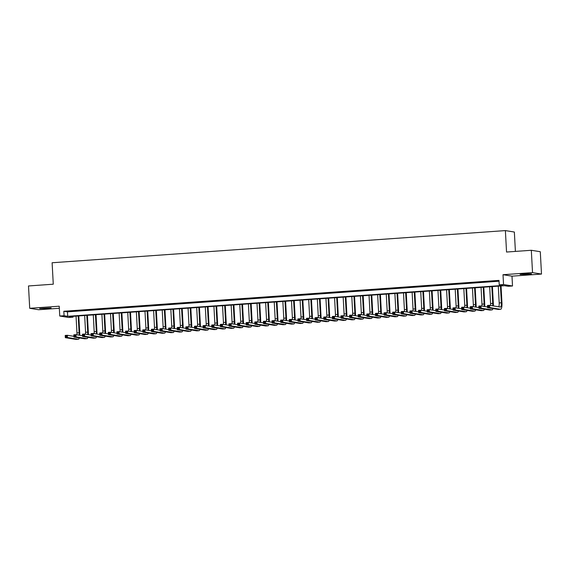 <?xml version="1.0" encoding="UTF-8"?>
<svg xmlns="http://www.w3.org/2000/svg" width="570" height="570" viewBox="0 0 570 570"><rect width="100%" height="100%" fill="white"/><g stroke="black" fill="none" stroke-linecap="round" stroke-linejoin="round"><path stroke-width="0.85" d="M46.954 308.477L51.129 307.914L39.672 308.534L46.954 308.477M527.364 274.384L531.539 273.828L524.257 273.885L520.082 274.448L527.364 274.384M73.038 317.169L68.728 317.476L59.757 316.036L64.068 315.73L67.702 316.314L502.875 285.435L499.234 284.85L503.545 284.544L512.516 285.983L508.212 286.29L504.571 285.705L69.398 316.585L73.038 317.169L72.989 316.329M515.401 251.413L514.354 232.033L505.383 230.594L52.112 262.756L53.274 284.202L28.5 285.962L29.711 308.299L38.682 309.738L59.337 308.277M505.383 230.594L506.545 252.04L531.318 250.28L540.289 251.719L541.5 274.063L532.53 272.617L503.011 274.712L503.545 284.544M503.011 274.712L511.988 276.158L541.5 274.063M511.988 276.158L512.516 285.983M531.318 250.28L532.53 272.617M74.627 310.899L69.462 311.27L74.627 310.899M83.249 310.287L78.076 310.657L83.249 310.287M91.863 309.681L86.69 310.044L91.863 309.681M100.484 309.068L95.311 309.432L100.484 309.068M109.098 308.456L103.925 308.819L109.098 308.456M117.712 307.843L112.547 308.213L117.712 307.843M126.333 307.23L121.161 307.601L126.333 307.23M134.948 306.624L129.782 306.988L134.948 306.624M143.569 306.012L138.396 306.375L143.569 306.012M152.183 305.399L147.017 305.762L152.183 305.399M160.804 304.786L155.631 305.157L160.804 304.786M169.418 304.173L164.246 304.544L169.418 304.173M178.04 303.561L172.867 303.931L178.04 303.561M186.654 302.955L181.481 303.318L186.654 302.955M195.268 302.342L190.102 302.706L195.268 302.342M203.889 301.73L198.716 302.093L203.889 301.73M212.503 301.117L207.338 301.487L212.503 301.117M221.124 300.504L215.952 300.875L221.124 300.504M229.739 299.898L224.573 300.262L229.739 299.898M238.36 299.286L233.187 299.649L238.36 299.286M246.974 298.673L241.801 299.036L246.974 298.673M255.595 298.06L250.422 298.431L255.595 298.06M264.209 297.447L259.036 297.818L264.209 297.447M272.823 296.835L267.658 297.205L272.823 296.835M281.445 296.229L276.272 296.592L281.445 296.229M290.059 295.616L284.893 295.98L290.059 295.616M298.68 295.004L293.507 295.367L298.68 295.004M307.294 294.391L302.129 294.761L307.294 294.391M315.915 293.778L310.743 294.149L315.915 293.778M324.53 293.165L319.357 293.536L324.53 293.165M333.151 292.56L327.978 292.923L333.151 292.56M341.765 291.947L336.592 292.31L341.765 291.947M350.379 291.334L345.213 291.697L350.379 291.334M359 290.721L353.828 291.092L359 290.721M367.614 290.109L362.449 290.479L367.614 290.109M376.236 289.503L371.063 289.866L376.236 289.503M384.85 288.89L379.684 289.254L384.85 288.89M393.471 288.278L388.298 288.641L393.471 288.278M402.085 287.665L396.912 288.035L402.085 287.665M410.706 287.052L405.534 287.423L410.706 287.052M419.32 286.439L414.148 286.81L419.32 286.439M427.935 285.834L422.769 286.197L427.935 285.834M436.556 285.221L431.383 285.584L436.556 285.221M445.17 284.608L440.004 284.971L445.17 284.608M453.791 283.995L448.618 284.366L453.791 283.995M462.405 283.383L457.233 283.753L462.405 283.383M471.027 282.777L465.854 283.14L471.027 282.777M479.641 282.164L474.468 282.528L479.641 282.164M488.255 281.552L483.089 281.915L488.255 281.552M499.234 284.85L498.992 280.383L63.826 311.263L67.46 311.847L499.042 281.224M496.876 280.939L491.703 281.309L496.876 280.939M59.757 316.036L59.223 306.204L29.711 308.299M63.826 311.263L64.068 315.73M67.46 311.847L67.702 316.314M488.725 306.881L488.675 305.983L487.813 306.047L487.863 306.938L489.723 307.558L487.571 307.707L487.45 305.47L489.601 305.32L489.723 307.558L500.503 309.289A6.726 1.796 85.9 0 0 500.617 309.289A6.726 1.796 85.9 0 0 501.956 302.877L501.044 285.955M500.446 285.998L501.351 302.777A4.482 1.197 -94.1 0 1 500.46 307.059A4.482 1.197 -94.1 0 1 500.382 307.052L489.601 305.32L488.675 305.983M498.287 286.154L499.199 302.934A4.482 1.197 -94.1 0 1 498.757 306.795M487.863 306.938L487.571 307.707L498.351 309.439A6.726 1.796 85.9 0 0 498.458 309.446A6.726 1.796 85.9 0 0 498.572 309.424M487.45 305.47L487.813 306.047M493.349 305.919A6.726 1.796 85.9 0 0 493.342 303.489L492.423 286.567M491.825 286.61L492.736 303.39A4.482 1.197 -94.1 0 1 492.665 305.812M489.673 286.767L490.578 303.546A4.482 1.197 -94.1 0 1 490.563 305.477M480.111 307.494L480.061 306.596L479.199 306.66L479.249 307.551L481.109 308.163L478.95 308.32L478.828 306.083L480.987 305.933L481.109 308.163L491.889 309.895A6.726 1.796 85.9 0 0 491.995 309.902A6.726 1.796 85.9 0 0 492.957 308.57M487.528 306.981L480.987 305.933L480.061 306.596M479.249 307.551L478.95 308.32L489.73 310.052A6.726 1.796 85.9 0 0 489.844 310.059A6.726 1.796 85.9 0 0 489.958 310.037M478.828 306.083L479.199 306.66M484.728 306.532A6.726 1.796 85.9 0 0 484.721 304.102L483.809 287.18M483.21 287.223L484.115 304.002A4.482 1.197 -94.1 0 1 484.051 306.425M481.051 287.373L481.964 304.152A4.482 1.197 -94.1 0 1 481.949 306.09M471.49 308.099L471.44 307.209L470.585 307.273L470.628 308.163L472.487 308.776L470.336 308.933L470.214 306.696L472.366 306.546L472.487 308.776L483.267 310.507A6.726 1.796 85.9 0 0 483.381 310.515A6.726 1.796 85.9 0 0 484.336 309.182M478.914 307.593L472.366 306.546L471.44 307.209M470.628 308.163L470.336 308.933L481.116 310.664A6.726 1.796 85.9 0 0 481.23 310.664A6.726 1.796 85.9 0 0 481.337 310.643M470.214 306.696L470.585 307.273M476.114 307.144A6.726 1.796 85.9 0 0 476.107 304.715L475.188 287.793M474.589 287.836L475.501 304.615A4.482 1.197 -94.1 0 1 475.437 307.038M472.437 287.985L473.349 304.765A4.482 1.197 -94.1 0 1 473.328 306.696M462.876 308.712L462.826 307.821L461.964 307.878L462.014 308.776L463.873 309.389L461.714 309.538L461.6 307.308L463.752 307.152L463.873 309.389L474.653 311.12A6.726 1.796 85.9 0 0 474.767 311.127A6.726 1.796 85.9 0 0 475.722 309.795M470.293 308.206L463.752 307.152L462.826 307.821M462.014 308.776L461.714 309.538L472.494 311.277A6.726 1.796 85.9 0 0 472.608 311.277A6.726 1.796 85.9 0 0 472.722 311.256M461.6 307.308L461.964 307.878M467.493 307.757A6.726 1.796 85.9 0 0 467.493 305.32L466.574 288.406M465.975 288.448L466.88 305.228A4.482 1.197 -94.1 0 1 466.816 307.65M463.823 288.598L464.728 305.377A4.482 1.197 -94.1 0 1 464.714 307.308M454.254 309.325L454.212 308.434L453.349 308.491L453.392 309.389L455.252 310.002L453.1 310.151L452.979 307.921L455.131 307.764L455.252 310.002L466.032 311.733A6.726 1.796 85.9 0 0 466.146 311.74A6.726 1.796 85.9 0 0 467.101 310.408M461.679 308.819L455.131 307.764L454.212 308.434M453.392 309.389L453.1 310.151L463.88 311.883A6.726 1.796 85.9 0 0 463.994 311.89A6.726 1.796 85.9 0 0 464.101 311.868M452.979 307.921L453.349 308.491M458.878 308.37A6.726 1.796 85.9 0 0 458.871 305.933L457.952 289.011M457.354 289.054L458.266 305.834A4.482 1.197 -94.1 0 1 458.202 308.256M455.202 289.211L456.114 305.99A4.482 1.197 -94.1 0 1 456.093 307.921M445.64 309.938L445.59 309.04L444.728 309.104L444.778 309.995L446.638 310.614L444.486 310.764L444.365 308.534L446.517 308.377L446.638 310.614L457.418 312.346A6.726 1.796 85.9 0 0 457.532 312.346A6.726 1.796 85.9 0 0 458.487 311.02M453.065 309.432L446.517 308.377L445.59 309.04M444.778 309.995L444.486 310.764L455.259 312.495A6.726 1.796 85.9 0 0 455.373 312.502A6.726 1.796 85.9 0 0 455.487 312.481M444.365 308.534L444.728 309.104M450.264 308.983A6.726 1.796 85.9 0 0 450.257 306.546L449.338 289.624M448.74 289.667L449.652 306.446A4.482 1.197 -94.1 0 1 449.58 308.869M446.588 289.824L447.493 306.603A4.482 1.197 -94.1 0 1 447.478 308.534M437.019 310.55L436.976 309.653L436.114 309.717L436.164 310.607L438.024 311.22L435.865 311.377L435.744 309.139L437.903 308.99L438.024 311.22L448.797 312.959A6.726 1.796 85.9 0 0 448.911 312.959A6.726 1.796 85.9 0 0 449.865 311.633M444.443 310.044L437.903 308.99L436.976 309.653M436.164 310.607L435.865 311.377L446.645 313.108A6.726 1.796 85.9 0 0 446.759 313.115A6.726 1.796 85.9 0 0 446.866 313.094M435.744 309.139L436.114 309.717M441.643 309.588A6.726 1.796 85.9 0 0 441.636 307.159L440.724 290.237M440.126 290.28L441.03 307.059A4.482 1.197 -94.1 0 1 440.966 309.482M437.967 290.429L438.879 307.216A4.482 1.197 -94.1 0 1 438.864 309.147M428.405 311.163L428.355 310.265L427.493 310.329L427.543 311.22L429.402 311.833L427.251 311.99L427.13 309.752L429.281 309.603L429.402 311.833L440.183 313.564A6.726 1.796 85.9 0 0 440.297 313.571A6.726 1.796 85.9 0 0 441.251 312.239M435.829 310.65L429.281 309.603L428.355 310.265M427.543 311.22L427.251 311.99L438.031 313.721A6.726 1.796 85.9 0 0 438.138 313.728A6.726 1.796 85.9 0 0 438.252 313.707M427.13 309.752L427.493 310.329M433.029 310.201A6.726 1.796 85.9 0 0 433.022 307.772L432.103 290.85M431.504 290.892L432.416 307.672A4.482 1.197 -94.1 0 1 432.345 310.094M429.353 291.042L430.257 307.821A4.482 1.197 -94.1 0 1 430.243 309.752M419.791 311.769L419.741 310.878L418.879 310.942L418.929 311.833L420.788 312.445L418.629 312.602L418.508 310.365L420.667 310.215L420.788 312.445L431.561 314.177A6.726 1.796 85.9 0 0 431.675 314.184A6.726 1.796 85.9 0 0 432.63 312.852M427.208 311.263L420.667 310.215L419.741 310.878M418.929 311.833L418.629 312.602L429.409 314.334A6.726 1.796 85.9 0 0 429.524 314.334A6.726 1.796 85.9 0 0 429.637 314.312M418.508 310.365L418.879 310.942M424.408 310.814A6.726 1.796 85.9 0 0 424.401 308.377L423.489 291.462M422.89 291.505L423.795 308.285A4.482 1.197 -94.1 0 1 423.731 310.707M420.731 291.655L421.643 308.434A4.482 1.197 -94.1 0 1 421.629 310.365M411.17 312.381L411.12 311.491L410.257 311.548L410.307 312.445L412.167 313.058L410.015 313.208L409.894 310.978L412.046 310.821L412.167 313.058L422.947 314.79A6.726 1.796 85.9 0 0 423.061 314.797A6.726 1.796 85.9 0 0 424.016 313.464M418.594 311.876L412.046 310.821L411.12 311.491M410.307 312.445L410.015 313.208L420.795 314.939A6.726 1.796 85.9 0 0 420.909 314.946A6.726 1.796 85.9 0 0 421.016 314.925M409.894 310.978L410.257 311.548M415.794 311.427A6.726 1.796 85.9 0 0 415.786 308.99L414.867 292.075M414.269 292.111L415.181 308.897A4.482 1.197 -94.1 0 1 415.11 311.32M412.117 292.267L413.022 309.047A4.482 1.197 -94.1 0 1 413.008 310.978M402.555 312.994L402.505 312.103L401.643 312.161L401.693 313.058L403.553 313.671L401.394 313.821L401.273 311.591L403.432 311.434L403.553 313.671L414.333 315.402A6.726 1.796 85.9 0 0 414.44 315.41A6.726 1.796 85.9 0 0 415.402 314.077M409.972 312.488L403.432 311.434L402.505 312.103M401.693 313.058L401.394 313.821L412.174 315.552A6.726 1.796 85.9 0 0 412.288 315.559A6.726 1.796 85.9 0 0 412.402 315.538M401.273 311.591L401.643 312.161M407.172 312.039A6.726 1.796 85.9 0 0 407.165 309.603L406.253 292.681M405.655 292.724L406.56 309.503A4.482 1.197 -94.1 0 1 406.495 311.925M403.496 292.88L404.408 309.66A4.482 1.197 -94.1 0 1 404.394 311.591M393.934 313.607L393.884 312.709L393.029 312.773L393.072 313.664L394.932 314.284L392.78 314.433L392.659 312.196L394.81 312.046L394.932 314.284L405.712 316.015A6.726 1.796 85.9 0 0 405.826 316.015A6.726 1.796 85.9 0 0 406.78 314.69M401.358 313.101L394.81 312.046L393.884 312.709M393.072 313.664L392.78 314.433L403.56 316.165A6.726 1.796 85.9 0 0 403.674 316.172A6.726 1.796 85.9 0 0 403.781 316.151M392.659 312.196L393.029 312.773M398.558 312.645A6.726 1.796 85.9 0 0 398.551 310.215L397.632 293.293M397.034 293.336L397.945 310.116A4.482 1.197 -94.1 0 1 397.881 312.538M394.882 293.493L395.794 310.272A4.482 1.197 -94.1 0 1 395.772 312.203M385.32 314.22L385.27 313.322L384.408 313.386L384.458 314.277L386.318 314.889L384.166 315.046L384.045 312.809L386.196 312.659L386.318 314.889L397.098 316.621A6.726 1.796 85.9 0 0 397.212 316.628A6.726 1.796 85.9 0 0 398.166 315.296M392.737 313.707L386.196 312.659L385.27 313.322M384.458 314.277L384.166 315.046L394.939 316.778A6.726 1.796 85.9 0 0 395.053 316.785A6.726 1.796 85.9 0 0 395.167 316.763M384.045 312.809L384.408 313.386M389.944 313.258A6.726 1.796 85.9 0 0 389.937 310.828L389.018 293.906M388.419 293.949L389.324 310.728A4.482 1.197 -94.1 0 1 389.26 313.151M386.268 294.099L387.173 310.885A4.482 1.197 -94.1 0 1 387.158 312.816M376.699 314.825L376.656 313.935L375.794 313.999L375.837 314.889L377.696 315.502L375.545 315.659L375.423 313.422L377.575 313.272L377.696 315.502L388.476 317.233A6.726 1.796 85.9 0 0 388.59 317.241A6.726 1.796 85.9 0 0 389.545 315.908M384.123 314.319L377.575 313.272L376.656 313.935M375.837 314.889L375.545 315.659L386.325 317.39A6.726 1.796 85.9 0 0 386.439 317.39A6.726 1.796 85.9 0 0 386.546 317.376M375.423 313.422L375.794 313.999M381.323 313.87A6.726 1.796 85.9 0 0 381.316 311.441L380.404 294.519M379.805 294.562L380.71 311.341A4.482 1.197 -94.1 0 1 380.646 313.764M377.646 294.711L378.558 311.491A4.482 1.197 -94.1 0 1 378.537 313.422M368.085 315.438L368.035 314.547L367.173 314.604L367.222 315.502L369.082 316.115L366.93 316.264L366.809 314.034L368.961 313.878L369.082 316.115L379.862 317.846A6.726 1.796 85.9 0 0 379.976 317.853A6.726 1.796 85.9 0 0 380.931 316.521M375.509 314.932L368.961 313.878L368.035 314.547M367.222 315.502L366.93 316.264L377.703 318.003A6.726 1.796 85.9 0 0 377.817 318.003A6.726 1.796 85.9 0 0 377.931 317.982M366.809 314.034L367.173 314.604M372.709 314.483A6.726 1.796 85.9 0 0 372.702 312.046L371.782 295.132M371.184 295.174L372.096 311.954A4.482 1.197 -94.1 0 1 372.025 314.376M369.032 295.324L369.937 312.103A4.482 1.197 -94.1 0 1 369.923 314.034M359.471 316.051L359.421 315.16L358.559 315.217L358.608 316.115L360.468 316.728L358.309 316.877L358.188 314.647L360.347 314.49L360.468 316.728L371.241 318.459A6.726 1.796 85.9 0 0 371.355 318.466A6.726 1.796 85.9 0 0 372.31 317.134M366.888 315.545L360.347 314.49L359.421 315.16M358.608 316.115L358.309 316.877L369.089 318.609A6.726 1.796 85.9 0 0 369.203 318.616A6.726 1.796 85.9 0 0 369.31 318.594M358.188 314.647L358.559 315.217M364.088 315.096A6.726 1.796 85.9 0 0 364.08 312.659L363.168 295.737M362.57 295.78L363.475 312.567A4.482 1.197 -94.1 0 1 363.411 314.982M360.411 295.937L361.323 312.716A4.482 1.197 -94.1 0 1 361.309 314.647M350.849 316.663L350.799 315.773L349.937 315.83L349.987 316.728L351.847 317.34L349.695 317.49L349.574 315.26L351.726 315.103L351.847 317.34L362.627 319.072A6.726 1.796 85.9 0 0 362.741 319.072A6.726 1.796 85.9 0 0 363.696 317.746M358.274 316.158L351.726 315.103L350.799 315.773M349.987 316.728L349.695 317.49L360.475 319.221A6.726 1.796 85.9 0 0 360.582 319.228A6.726 1.796 85.9 0 0 360.696 319.207M349.574 315.26L349.937 315.83M355.473 315.709A6.726 1.796 85.9 0 0 355.466 313.272L354.547 296.35M353.949 296.393L354.861 313.172A4.482 1.197 -94.1 0 1 354.789 315.595M351.797 296.55L352.702 313.329A4.482 1.197 -94.1 0 1 352.688 315.26M342.235 317.276L342.185 316.379L341.323 316.443L341.373 317.333L343.233 317.946L341.074 318.103L340.953 315.865L343.112 315.716L343.233 317.946L354.006 319.685A6.726 1.796 85.9 0 0 354.12 319.685A6.726 1.796 85.9 0 0 355.074 318.359M349.652 316.77L343.112 315.716L342.185 316.379M341.373 317.333L341.074 318.103L351.854 319.834A6.726 1.796 85.9 0 0 351.968 319.841A6.726 1.796 85.9 0 0 352.082 319.82M340.953 315.865L341.323 316.443M346.852 316.314A6.726 1.796 85.9 0 0 346.845 313.885L345.933 296.963M345.334 297.006L346.239 313.785A4.482 1.197 -94.1 0 1 346.175 316.208M343.176 297.162L344.088 313.942A4.482 1.197 -94.1 0 1 344.073 315.873M333.614 317.889L333.564 316.991L332.702 317.055L332.752 317.946L334.611 318.559L332.46 318.716L332.339 316.478L334.49 316.329L334.611 318.559L345.392 320.29A6.726 1.796 85.9 0 0 345.506 320.297A6.726 1.796 85.9 0 0 346.46 318.965M341.038 317.376L334.49 316.329L333.564 316.991M332.752 317.946L332.46 318.716L343.24 320.447A6.726 1.796 85.9 0 0 343.354 320.454A6.726 1.796 85.9 0 0 343.461 320.433M332.339 316.478L332.702 317.055M338.238 316.927A6.726 1.796 85.9 0 0 338.231 314.498L337.312 297.576M336.713 297.618L337.625 314.398A4.482 1.197 -94.1 0 1 337.561 316.82M334.562 297.768L335.466 314.547A4.482 1.197 -94.1 0 1 335.452 316.478M325 318.495L324.95 317.604L324.088 317.668L324.138 318.559L325.997 319.171L323.838 319.328L323.717 317.091L325.876 316.941L325.997 319.171L336.777 320.903A6.726 1.796 85.9 0 0 336.884 320.91A6.726 1.796 85.9 0 0 337.846 319.578M332.417 317.989L325.876 316.941L324.95 317.604M324.138 318.559L323.838 319.328L334.618 321.06A6.726 1.796 85.9 0 0 334.733 321.06A6.726 1.796 85.9 0 0 334.846 321.038M323.717 317.091L324.088 317.668M329.617 317.54A6.726 1.796 85.9 0 0 329.61 315.103L328.698 298.188M328.099 298.231L329.004 315.011A4.482 1.197 -94.1 0 1 328.94 317.433M325.94 298.381L326.852 315.16A4.482 1.197 -94.1 0 1 326.838 317.091M316.379 319.107L316.336 318.217L315.474 318.274L315.516 319.171L317.376 319.784L315.224 319.934L315.103 317.704L317.255 317.547L317.376 319.784L328.156 321.516A6.726 1.796 85.9 0 0 328.27 321.523A6.726 1.796 85.9 0 0 329.225 320.19M323.803 318.602L317.255 317.547L316.336 318.217M315.516 319.171L315.224 319.934L326.004 321.672A6.726 1.796 85.9 0 0 326.118 321.672A6.726 1.796 85.9 0 0 326.225 321.651M315.103 317.704L315.474 318.274M321.003 318.153A6.726 1.796 85.9 0 0 320.995 315.716L320.076 298.801M319.478 298.844L320.39 315.623A4.482 1.197 -94.1 0 1 320.326 318.046M317.326 298.993L318.238 315.773A4.482 1.197 -94.1 0 1 318.217 317.704M307.764 319.72L307.714 318.829L306.852 318.887L306.902 319.784L308.762 320.397L306.61 320.547L306.489 318.317L308.641 318.16L308.762 320.397L319.542 322.128A6.726 1.796 85.9 0 0 319.656 322.136A6.726 1.796 85.9 0 0 320.611 320.803M315.182 319.214L308.641 318.16L307.714 318.829M306.902 319.784L306.61 320.547L317.383 322.278A6.726 1.796 85.9 0 0 317.497 322.285A6.726 1.796 85.9 0 0 317.611 322.264M306.489 318.317L306.852 318.887M312.389 318.765A6.726 1.796 85.9 0 0 312.381 316.329L311.462 299.407M310.864 299.45L311.776 316.229A4.482 1.197 -94.1 0 1 311.704 318.651M308.712 299.606L309.617 316.386A4.482 1.197 -94.1 0 1 309.603 318.317M299.143 320.333L299.1 319.435L298.238 319.499L298.281 320.39L300.141 321.01L297.989 321.159L297.868 318.929L300.019 318.772L300.141 321.01L310.921 322.741A6.726 1.796 85.9 0 0 311.035 322.741A6.726 1.796 85.9 0 0 311.99 321.416M306.567 319.827L300.019 318.772L299.1 319.435M298.281 320.39L297.989 321.159L308.769 322.891A6.726 1.796 85.9 0 0 308.883 322.898A6.726 1.796 85.9 0 0 308.99 322.877M297.868 318.929L298.238 319.499M303.767 319.378A6.726 1.796 85.9 0 0 303.76 316.941L302.848 300.019M302.25 300.062L303.155 316.842A4.482 1.197 -94.1 0 1 303.09 319.264M300.091 300.219L301.003 316.998A4.482 1.197 -94.1 0 1 300.981 318.929M290.529 320.946L290.479 320.048L289.617 320.112L289.667 321.003L291.526 321.615L289.375 321.772L289.254 319.535L291.405 319.385L291.526 321.615L302.307 323.354A6.726 1.796 85.9 0 0 302.421 323.354A6.726 1.796 85.9 0 0 303.375 322.022M297.953 320.433L291.405 319.385L290.479 320.048M289.667 321.003L289.375 321.772L300.148 323.504A6.726 1.796 85.9 0 0 300.262 323.511A6.726 1.796 85.9 0 0 300.376 323.489M289.254 319.535L289.617 320.112M295.153 319.984A6.726 1.796 85.9 0 0 295.146 317.554L294.227 300.632M293.628 300.675L294.54 317.454A4.482 1.197 -94.1 0 1 294.469 319.877M291.477 300.825L292.382 317.611A4.482 1.197 -94.1 0 1 292.367 319.542M281.915 321.558L281.865 320.661L281.003 320.725L281.053 321.615L282.912 322.228L280.754 322.385L280.632 320.148L282.791 319.998L282.912 322.228L293.685 323.959A6.726 1.796 85.9 0 0 293.799 323.967A6.726 1.796 85.9 0 0 294.754 322.634M289.332 321.045L282.791 319.998L281.865 320.661M281.053 321.615L280.754 322.385L291.534 324.116A6.726 1.796 85.9 0 0 291.648 324.123A6.726 1.796 85.9 0 0 291.755 324.102M280.632 320.148L281.003 320.725M286.532 320.596A6.726 1.796 85.9 0 0 286.525 318.167L285.613 301.245M285.014 301.288L285.919 318.067A4.482 1.197 -94.1 0 1 285.855 320.49M282.855 301.437L283.767 318.217A4.482 1.197 -94.1 0 1 283.753 320.148M273.294 322.164L273.244 321.273L272.382 321.33L272.432 322.228L274.291 322.841L272.139 322.998L272.018 320.76L274.17 320.611L274.291 322.841L285.071 324.572A6.726 1.796 85.9 0 0 285.185 324.579A6.726 1.796 85.9 0 0 286.14 323.247M280.718 321.658L274.17 320.611L273.244 321.273M272.432 322.228L272.139 322.998L282.919 324.729A6.726 1.796 85.9 0 0 283.026 324.729A6.726 1.796 85.9 0 0 283.14 324.708M272.018 320.76L272.382 321.33M277.918 321.209A6.726 1.796 85.9 0 0 277.911 318.772L276.992 301.858M276.393 301.901L277.305 318.68A4.482 1.197 -94.1 0 1 277.234 321.102M274.241 302.05L275.146 318.829A4.482 1.197 -94.1 0 1 275.132 320.76M264.68 322.777L264.63 321.886L263.767 321.943L263.817 322.841L265.677 323.454L263.518 323.603L263.397 321.373L265.556 321.216L265.677 323.454L276.457 325.185A6.726 1.796 85.9 0 0 276.564 325.192A6.726 1.796 85.9 0 0 277.519 323.86M272.097 322.271L265.556 321.216L264.63 321.886M263.817 322.841L263.518 323.603L274.298 325.335A6.726 1.796 85.9 0 0 274.412 325.342A6.726 1.796 85.9 0 0 274.526 325.32M263.397 321.373L263.767 321.943M269.296 321.822A6.726 1.796 85.9 0 0 269.289 319.385L268.377 302.463M267.779 302.506L268.684 319.293A4.482 1.197 -94.1 0 1 268.62 321.708M265.62 302.663L266.532 319.442A4.482 1.197 -94.1 0 1 266.518 321.373M256.058 323.389L256.008 322.499L255.146 322.556L255.196 323.454L257.056 324.066L254.904 324.216L254.783 321.986L256.935 321.829L257.056 324.066L267.836 325.798A6.726 1.796 85.9 0 0 267.95 325.805A6.726 1.796 85.9 0 0 268.905 324.472M263.483 322.884L256.935 321.829L256.008 322.499M255.196 323.454L254.904 324.216L265.684 325.947A6.726 1.796 85.9 0 0 265.798 325.954A6.726 1.796 85.9 0 0 265.905 325.933M254.783 321.986L255.146 322.556M260.682 322.435A6.726 1.796 85.9 0 0 260.675 319.998L259.756 303.076M259.158 303.119L260.07 319.898A4.482 1.197 -94.1 0 1 260.006 322.321M257.006 303.276L257.918 320.055A4.482 1.197 -94.1 0 1 257.897 321.986M247.444 324.002L247.394 323.105L246.532 323.169L246.582 324.059L248.442 324.679L246.283 324.829L246.162 322.591L248.32 322.442L248.442 324.679L259.222 326.411A6.726 1.796 85.9 0 0 259.329 326.411A6.726 1.796 85.9 0 0 260.291 325.085M254.861 323.496L248.32 322.442L247.394 323.105M246.582 324.059L246.283 324.829L257.063 326.56A6.726 1.796 85.9 0 0 257.177 326.567A6.726 1.796 85.9 0 0 257.291 326.546M246.162 322.591L246.532 323.169M252.061 323.04A6.726 1.796 85.9 0 0 252.061 320.611L251.142 303.689M250.543 303.732L251.448 320.511A4.482 1.197 -94.1 0 1 251.384 322.934M248.392 303.888L249.297 320.668A4.482 1.197 -94.1 0 1 249.282 322.599M238.823 324.615L238.78 323.717L237.918 323.781L237.961 324.672L239.82 325.285L237.669 325.442L237.547 323.204L239.699 323.055L239.82 325.285L250.601 327.016A6.726 1.796 85.9 0 0 250.715 327.023A6.726 1.796 85.9 0 0 251.669 325.691M246.247 324.102L239.699 323.055L238.78 323.717M237.961 324.672L237.669 325.442L248.449 327.173A6.726 1.796 85.9 0 0 248.563 327.18A6.726 1.796 85.9 0 0 248.67 327.159M237.547 323.204L237.918 323.781M243.447 323.653A6.726 1.796 85.9 0 0 243.44 321.224L242.521 304.302M241.922 304.344L242.834 321.124A4.482 1.197 -94.1 0 1 242.77 323.546M239.77 304.494L240.683 321.273A4.482 1.197 -94.1 0 1 240.661 323.211M230.209 325.221L230.159 324.33L229.297 324.394L229.347 325.285L231.206 325.897L229.055 326.054L228.933 323.817L231.085 323.667L231.206 325.897L241.986 327.629A6.726 1.796 85.9 0 0 242.1 327.636A6.726 1.796 85.9 0 0 243.055 326.304M237.633 324.715L231.085 323.667L230.159 324.33M229.347 325.285L229.055 326.054L239.828 327.786A6.726 1.796 85.9 0 0 239.941 327.786A6.726 1.796 85.9 0 0 240.056 327.764M228.933 323.817L229.297 324.394M234.833 324.266A6.726 1.796 85.9 0 0 234.826 321.836L233.907 304.914M233.308 304.957L234.22 321.737A4.482 1.197 -94.1 0 1 234.149 324.159M231.156 305.107L232.061 321.886A4.482 1.197 -94.1 0 1 232.047 323.817M221.588 325.833L221.545 324.943L220.683 325L220.725 325.897L222.585 326.51L220.433 326.66L220.312 324.43L222.471 324.273L222.585 326.51L233.365 328.242A6.726 1.796 85.9 0 0 233.479 328.249A6.726 1.796 85.9 0 0 234.434 326.916M229.012 325.328L222.471 324.273L221.545 324.943M220.725 325.897L220.433 326.66L231.213 328.398A6.726 1.796 85.9 0 0 231.327 328.398A6.726 1.796 85.9 0 0 231.434 328.377M220.312 324.43L220.683 325M226.212 324.879A6.726 1.796 85.9 0 0 226.205 322.442L225.292 305.527M224.694 305.57L225.599 322.349A4.482 1.197 -94.1 0 1 225.535 324.772M222.535 305.719L223.447 322.499A4.482 1.197 -94.1 0 1 223.426 324.43M212.973 326.446L212.923 325.555L212.061 325.613L212.111 326.51L213.971 327.123L211.819 327.273L211.698 325.043L213.85 324.886L213.971 327.123L224.751 328.854A6.726 1.796 85.9 0 0 224.865 328.862A6.726 1.796 85.9 0 0 225.82 327.529M220.398 325.94L213.85 324.886L212.923 325.555M212.111 326.51L211.819 327.273L222.599 329.004A6.726 1.796 85.9 0 0 222.706 329.011A6.726 1.796 85.9 0 0 222.82 328.99M211.698 325.043L212.061 325.613M217.597 325.491A6.726 1.796 85.9 0 0 217.59 323.055L216.671 306.133M216.073 306.176L216.985 322.955A4.482 1.197 -94.1 0 1 216.913 325.377M213.921 306.332L214.826 323.112A4.482 1.197 -94.1 0 1 214.812 325.043M204.359 327.059L204.309 326.161L203.447 326.225L203.497 327.116L205.357 327.736L203.198 327.885L203.077 325.655L205.236 325.498L205.357 327.736L216.13 329.467A6.726 1.796 85.9 0 0 216.244 329.467A6.726 1.796 85.9 0 0 217.198 328.142M211.776 326.553L205.236 325.498L204.309 326.161M203.497 327.116L203.198 327.885L213.978 329.617A6.726 1.796 85.9 0 0 214.092 329.624A6.726 1.796 85.9 0 0 214.206 329.603M203.077 325.655L203.447 326.225M208.976 326.104A6.726 1.796 85.9 0 0 208.969 323.667L208.057 306.745M207.459 306.788L208.364 323.568A4.482 1.197 -94.1 0 1 208.299 325.99M205.3 306.945L206.212 323.724A4.482 1.197 -94.1 0 1 206.197 325.655M195.738 327.672L195.688 326.774L194.826 326.838L194.876 327.729L196.736 328.341L194.584 328.498L194.463 326.261L196.614 326.111L196.736 328.341L207.516 330.08A6.726 1.796 85.9 0 0 207.63 330.08A6.726 1.796 85.9 0 0 208.584 328.755M203.162 327.166L196.614 326.111L195.688 326.774M194.876 327.729L194.584 328.498L205.364 330.23A6.726 1.796 85.9 0 0 205.471 330.237A6.726 1.796 85.9 0 0 205.585 330.215M194.463 326.261L194.826 326.838M200.362 326.71A6.726 1.796 85.9 0 0 200.355 324.28L199.436 307.358M198.837 307.401L199.749 324.18A4.482 1.197 -94.1 0 1 199.678 326.603M196.686 307.551L197.59 324.337A4.482 1.197 -94.1 0 1 197.576 326.268M187.124 328.284L187.074 327.387L186.212 327.451L186.262 328.341L188.121 328.954L185.963 329.111L185.841 326.874L188 326.724L188.121 328.954L198.902 330.685A6.726 1.796 85.9 0 0 199.008 330.693A6.726 1.796 85.9 0 0 199.963 329.36M194.541 327.771L188 326.724L187.074 327.387M186.262 328.341L185.963 329.111L196.743 330.842A6.726 1.796 85.9 0 0 196.857 330.849A6.726 1.796 85.9 0 0 196.971 330.828M185.841 326.874L186.212 327.451M191.741 327.322A6.726 1.796 85.9 0 0 191.734 324.893L190.822 307.971M190.223 308.014L191.128 324.793A4.482 1.197 -94.1 0 1 191.064 327.216M188.064 308.163L188.976 324.943A4.482 1.197 -94.1 0 1 188.962 326.874M178.503 328.89L178.453 327.999L177.591 328.064L177.641 328.954L179.5 329.567L177.348 329.724L177.227 327.486L179.379 327.337L179.5 329.567L190.28 331.298A6.726 1.796 85.9 0 0 190.394 331.305A6.726 1.796 85.9 0 0 191.349 329.973M185.927 328.384L179.379 327.337L178.453 327.999M177.641 328.954L177.348 329.724L188.129 331.455A6.726 1.796 85.9 0 0 188.243 331.455A6.726 1.796 85.9 0 0 188.349 331.434M177.227 327.486L177.591 328.064M183.127 327.935A6.726 1.796 85.9 0 0 183.12 325.498L182.201 308.584M181.602 308.627L182.514 325.406A4.482 1.197 -94.1 0 1 182.45 327.828M179.45 308.776L180.362 325.555A4.482 1.197 -94.1 0 1 180.341 327.486M169.888 329.503L169.839 328.612L168.977 328.669L169.026 329.567L170.886 330.18L168.727 330.329L168.606 328.099L170.765 327.942L170.886 330.18L181.666 331.911A6.726 1.796 85.9 0 0 181.78 331.918A6.726 1.796 85.9 0 0 182.735 330.586M177.306 328.997L170.765 327.942L169.839 328.612M169.026 329.567L168.727 330.329L179.507 332.061A6.726 1.796 85.9 0 0 179.621 332.068A6.726 1.796 85.9 0 0 179.735 332.046M168.606 328.099L168.977 328.669M174.505 328.548A6.726 1.796 85.9 0 0 174.505 326.111L173.586 309.197M172.988 309.232L173.893 326.019A4.482 1.197 -94.1 0 1 173.829 328.441M170.836 309.389L171.741 326.168A4.482 1.197 -94.1 0 1 171.727 328.099M161.267 330.115L161.225 329.225L160.362 329.282L160.405 330.18L162.265 330.792L160.113 330.942L159.992 328.712L162.144 328.555L162.265 330.792L173.045 332.524A6.726 1.796 85.9 0 0 173.159 332.531A6.726 1.796 85.9 0 0 174.114 331.198M168.691 329.61L162.144 328.555L161.225 329.225M160.405 330.18L160.113 330.942L170.893 332.673A6.726 1.796 85.9 0 0 171.007 332.68A6.726 1.796 85.9 0 0 171.114 332.659M159.992 328.712L160.362 329.282M165.891 329.161A6.726 1.796 85.9 0 0 165.884 326.724L164.965 309.802M164.367 309.845L165.279 326.624A4.482 1.197 -94.1 0 1 165.215 329.047M162.215 310.002L163.127 326.781A4.482 1.197 -94.1 0 1 163.106 328.712M152.653 330.728L152.603 329.831L151.741 329.895L151.791 330.785L153.651 331.405L151.499 331.555L151.378 329.317L153.529 329.168L153.651 331.405L164.431 333.137A6.726 1.796 85.9 0 0 164.545 333.137A6.726 1.796 85.9 0 0 165.5 331.811M160.077 330.222L153.529 329.168L152.603 329.831M151.791 330.785L151.499 331.555L162.272 333.286A6.726 1.796 85.9 0 0 162.386 333.293A6.726 1.796 85.9 0 0 162.5 333.272M151.378 329.317L151.741 329.895M157.277 329.766A6.726 1.796 85.9 0 0 157.27 327.337L156.351 310.415M155.752 310.458L156.665 327.237A4.482 1.197 -94.1 0 1 156.593 329.66M153.601 310.614L154.506 327.394A4.482 1.197 -94.1 0 1 154.491 329.325M144.032 331.341L143.989 330.443L143.127 330.507L143.177 331.398L145.037 332.011L142.878 332.168L142.757 329.93L144.915 329.781L145.037 332.011L155.81 333.742A6.726 1.796 85.9 0 0 155.924 333.749A6.726 1.796 85.9 0 0 156.878 332.417M151.456 330.828L144.915 329.781L143.989 330.443M143.177 331.398L142.878 332.168L153.658 333.899A6.726 1.796 85.9 0 0 153.772 333.906A6.726 1.796 85.9 0 0 153.879 333.885M142.757 329.93L143.127 330.507M148.656 330.379A6.726 1.796 85.9 0 0 148.649 327.95L147.737 311.028M147.138 311.07L148.043 327.85A4.482 1.197 -94.1 0 1 147.979 330.272M144.98 311.22L145.892 328.007A4.482 1.197 -94.1 0 1 145.877 329.937M135.418 331.947L135.368 331.056L134.506 331.12L134.556 332.011L136.415 332.623L134.263 332.78L134.142 330.543L136.294 330.393L136.415 332.623L147.195 334.355A6.726 1.796 85.9 0 0 147.309 334.362A6.726 1.796 85.9 0 0 148.264 333.03M142.842 331.441L136.294 330.393L135.368 331.056M134.556 332.011L134.263 332.78L145.044 334.512A6.726 1.796 85.9 0 0 145.15 334.512A6.726 1.796 85.9 0 0 145.264 334.497M134.142 330.543L134.506 331.12M140.042 330.992A6.726 1.796 85.9 0 0 140.035 328.562L139.116 311.64M138.517 311.683L139.429 328.463A4.482 1.197 -94.1 0 1 139.358 330.885M136.365 311.833L137.27 328.612A4.482 1.197 -94.1 0 1 137.256 330.543M126.804 332.559L126.754 331.669L125.892 331.726L125.941 332.623L127.801 333.236L125.642 333.386L125.521 331.156L127.68 330.999L127.801 333.236L138.574 334.968A6.726 1.796 85.9 0 0 138.688 334.975A6.726 1.796 85.9 0 0 139.643 333.642M134.221 332.054L127.68 330.999L126.754 331.669M125.941 332.623L125.642 333.386L136.422 335.124A6.726 1.796 85.9 0 0 136.536 335.124A6.726 1.796 85.9 0 0 136.65 335.103M125.521 331.156L125.892 331.726M131.421 331.605A6.726 1.796 85.9 0 0 131.413 329.168L130.501 312.253M129.903 312.296L130.808 329.075A4.482 1.197 -94.1 0 1 130.744 331.498M127.744 312.445L128.656 329.225A4.482 1.197 -94.1 0 1 128.642 331.156M118.182 333.172L118.133 332.281L117.27 332.339L117.32 333.236L119.18 333.849L117.028 333.999L116.907 331.769L119.059 331.612L119.18 333.849L129.96 335.58A6.726 1.796 85.9 0 0 130.074 335.588A6.726 1.796 85.9 0 0 131.029 334.255M125.607 332.666L119.059 331.612L118.133 332.281M117.32 333.236L117.028 333.999L127.808 335.73A6.726 1.796 85.9 0 0 127.922 335.737A6.726 1.796 85.9 0 0 128.029 335.716M116.907 331.769L117.27 332.339M122.807 332.217A6.726 1.796 85.9 0 0 122.799 329.781L121.88 312.859M121.282 312.902L122.194 329.688A4.482 1.197 -94.1 0 1 122.123 332.103M119.13 313.058L120.035 329.838A4.482 1.197 -94.1 0 1 120.021 331.769M109.568 333.785L109.518 332.894L108.656 332.951L108.706 333.849L110.566 334.462L108.407 334.611L108.286 332.381L110.445 332.224L110.566 334.462L121.346 336.193A6.726 1.796 85.9 0 0 121.453 336.193A6.726 1.796 85.9 0 0 122.415 334.868M116.985 333.279L110.445 332.224L109.518 332.894M108.706 333.849L108.407 334.611L119.187 336.343A6.726 1.796 85.9 0 0 119.301 336.35A6.726 1.796 85.9 0 0 119.415 336.329M108.286 332.381L108.656 332.951M114.185 332.83A6.726 1.796 85.9 0 0 114.178 330.393L113.266 313.471M112.668 313.514L113.573 330.294A4.482 1.197 -94.1 0 1 113.508 332.716M110.509 313.671L111.421 330.45A4.482 1.197 -94.1 0 1 111.407 332.381M100.947 334.398L100.897 333.5L100.042 333.564L100.085 334.455L101.945 335.067L99.793 335.224L99.672 332.987L101.823 332.837L101.945 335.067L112.725 336.806A6.726 1.796 85.9 0 0 112.839 336.806A6.726 1.796 85.9 0 0 113.793 335.481M108.371 333.892L101.823 332.837L100.897 333.5M100.085 334.455L99.793 335.224L110.573 336.956A6.726 1.796 85.9 0 0 110.687 336.963A6.726 1.796 85.9 0 0 110.794 336.941M99.672 332.987L100.042 333.564M105.571 333.436A6.726 1.796 85.9 0 0 105.564 331.006L104.645 314.084M104.046 314.127L104.958 330.906A4.482 1.197 -94.1 0 1 104.894 333.329M101.895 314.284L102.807 331.063A4.482 1.197 -94.1 0 1 102.785 332.994M92.333 335.01L92.283 334.113L91.421 334.177L91.471 335.067L93.33 335.68L91.171 335.837L91.058 333.6L93.209 333.45L93.33 335.68L104.111 337.411A6.726 1.796 85.9 0 0 104.225 337.419A6.726 1.796 85.9 0 0 105.179 336.086M99.75 334.497L93.209 333.45L92.283 334.113M91.471 335.067L91.171 335.837L101.952 337.568A6.726 1.796 85.9 0 0 102.066 337.575A6.726 1.796 85.9 0 0 102.18 337.554M91.058 333.6L91.421 334.177M96.95 334.048A6.726 1.796 85.9 0 0 96.95 331.619L96.031 314.697M95.432 314.74L96.337 331.519A4.482 1.197 -94.1 0 1 96.273 333.942M93.28 314.889L94.185 331.669A4.482 1.197 -94.1 0 1 94.171 333.6M83.712 335.616L83.669 334.725L82.807 334.79L82.85 335.68L84.709 336.293L82.557 336.45L82.436 334.212L84.588 334.063L84.709 336.293L95.489 338.024A6.726 1.796 85.9 0 0 95.603 338.031A6.726 1.796 85.9 0 0 96.558 336.699M91.136 335.11L84.588 334.063L83.669 334.725M82.85 335.68L82.557 336.45L93.338 338.181A6.726 1.796 85.9 0 0 93.451 338.181A6.726 1.796 85.9 0 0 93.558 338.16M82.436 334.212L82.807 334.79M88.336 334.661A6.726 1.796 85.9 0 0 88.329 332.224L87.417 315.31M86.811 315.353L87.723 332.132A4.482 1.197 -94.1 0 1 87.659 334.554M84.659 315.502L85.571 332.281A4.482 1.197 -94.1 0 1 85.55 334.212M75.098 336.229L75.048 335.338L74.186 335.395L74.235 336.293L76.095 336.906L73.943 337.055L73.822 334.825L75.974 334.668L76.095 336.906L86.875 338.637A6.726 1.796 85.9 0 0 86.989 338.644A6.726 1.796 85.9 0 0 87.944 337.312M82.522 335.723L75.974 334.668L75.048 335.338M74.235 336.293L73.943 337.055L84.716 338.794A6.726 1.796 85.9 0 0 84.83 338.794A6.726 1.796 85.9 0 0 84.944 338.772M73.822 334.825L74.186 335.395M79.722 335.274A6.726 1.796 85.9 0 0 79.715 332.837L78.795 315.923M78.197 315.965L79.109 332.745A4.482 1.197 -94.1 0 1 79.038 335.167M76.045 316.115L76.95 332.894A4.482 1.197 -94.1 0 1 76.936 334.825M66.476 336.841L66.433 335.951L65.571 336.008L65.621 336.906L67.481 337.518L65.322 337.668L65.201 335.438L67.36 335.281L67.481 337.518L78.254 339.25A6.726 1.796 85.9 0 0 78.368 339.257A6.726 1.796 85.9 0 0 79.323 337.924M73.901 336.336L67.36 335.281L66.433 335.951M65.621 336.906L65.322 337.668L76.102 339.399A6.726 1.796 85.9 0 0 76.216 339.406A6.726 1.796 85.9 0 0 76.323 339.385M65.201 335.438L65.571 336.008M501.351 302.777L499.199 302.934M500.503 309.289L498.351 309.439M492.736 303.39L490.578 303.546M491.889 309.895L489.73 310.052M484.115 304.002L481.964 304.152M483.267 310.507L481.116 310.664M475.501 304.615L473.349 304.765M474.653 311.12L472.494 311.277M466.88 305.228L464.728 305.377M466.032 311.733L463.88 311.883M458.266 305.834L456.114 305.99M457.418 312.346L455.259 312.495M449.652 306.446L447.493 306.603M448.797 312.959L446.645 313.108M441.03 307.059L438.879 307.216M440.183 313.564L438.031 313.721M432.416 307.672L430.257 307.821M431.561 314.177L429.409 314.334M423.795 308.285L421.643 308.434M422.947 314.79L420.795 314.939M415.181 308.897L413.022 309.047M414.333 315.402L412.174 315.552M406.56 309.503L404.408 309.66M405.712 316.015L403.56 316.165M397.945 310.116L395.794 310.272M397.098 316.621L394.939 316.778M389.324 310.728L387.173 310.885M388.476 317.233L386.325 317.39M380.71 311.341L378.558 311.491M379.862 317.846L377.703 318.003M372.096 311.954L369.937 312.103M371.241 318.459L369.089 318.609M363.475 312.567L361.323 312.716M362.627 319.072L360.475 319.221M354.861 313.172L352.702 313.329M354.006 319.685L351.854 319.834M346.239 313.785L344.088 313.942M345.392 320.29L343.24 320.447M337.625 314.398L335.466 314.547M336.777 320.903L334.618 321.06M329.004 315.011L326.852 315.16M328.156 321.516L326.004 321.672M320.39 315.623L318.238 315.773M319.542 322.128L317.383 322.278M311.776 316.229L309.617 316.386M310.921 322.741L308.769 322.891M303.155 316.842L301.003 316.998M302.307 323.354L300.148 323.504M294.54 317.454L292.382 317.611M293.685 323.959L291.534 324.116M285.919 318.067L283.767 318.217M285.071 324.572L282.919 324.729M277.305 318.68L275.146 318.829M276.457 325.185L274.298 325.335M268.684 319.293L266.532 319.442M267.836 325.798L265.684 325.947M260.07 319.898L257.918 320.055M259.222 326.411L257.063 326.56M251.448 320.511L249.297 320.668M250.601 327.016L248.449 327.173M242.834 321.124L240.683 321.273M241.986 327.629L239.828 327.786M234.22 321.737L232.061 321.886M233.365 328.242L231.213 328.398M225.599 322.349L223.447 322.499M224.751 328.854L222.599 329.004M216.985 322.955L214.826 323.112M216.13 329.467L213.978 329.617M208.364 323.568L206.212 323.724M207.516 330.08L205.364 330.23M199.749 324.18L197.59 324.337M198.902 330.685L196.743 330.842M191.128 324.793L188.976 324.943M190.28 331.298L188.129 331.455M182.514 325.406L180.362 325.555M181.666 331.911L179.507 332.061M173.893 326.019L171.741 326.168M173.045 332.524L170.893 332.673M165.279 326.624L163.127 326.781M164.431 333.137L162.272 333.286M156.665 327.237L154.506 327.394M155.81 333.742L153.658 333.899M148.043 327.85L145.892 328.007M147.195 334.355L145.044 334.512M139.429 328.463L137.27 328.612M138.574 334.968L136.422 335.124M130.808 329.075L128.656 329.225M129.96 335.58L127.808 335.73M122.194 329.688L120.035 329.838M121.346 336.193L119.187 336.343M113.573 330.294L111.421 330.45M112.725 336.806L110.573 336.956M104.958 330.906L102.807 331.063M104.111 337.411L101.952 337.568M96.337 331.519L94.185 331.669M95.489 338.024L93.338 338.181M87.723 332.132L85.571 332.281M86.875 338.637L84.716 338.794M79.109 332.745L76.95 332.894M78.254 339.25L76.102 339.399M500.617 309.289L498.458 309.446M491.995 309.902L489.844 310.059M483.381 310.515L481.23 310.664M474.767 311.127L472.608 311.277M466.146 311.74L463.994 311.89M457.532 312.346L455.373 312.502M448.911 312.959L446.759 313.115M440.297 313.571L438.138 313.728M431.675 314.184L429.524 314.334M423.061 314.797L420.909 314.946M414.44 315.41L412.288 315.559M405.826 316.015L403.674 316.172M397.212 316.628L395.053 316.785M388.59 317.241L386.439 317.39M379.976 317.853L377.817 318.003M371.355 318.466L369.203 318.616M362.741 319.072L360.582 319.228M354.12 319.685L351.968 319.841M345.506 320.297L343.354 320.454M336.884 320.91L334.733 321.06M328.27 321.523L326.118 321.672M319.656 322.136L317.497 322.285M311.035 322.741L308.883 322.898M302.421 323.354L300.262 323.511M293.799 323.967L291.648 324.123M285.185 324.579L283.026 324.729M276.564 325.192L274.412 325.342M267.95 325.805L265.798 325.954M259.329 326.411L257.177 326.567M250.715 327.023L248.563 327.18M242.1 327.636L239.941 327.786M233.479 328.249L231.327 328.398M224.865 328.862L222.706 329.011M216.244 329.467L214.092 329.624M207.63 330.08L205.471 330.237M199.008 330.693L196.857 330.849M190.394 331.305L188.243 331.455M181.78 331.918L179.621 332.068M173.159 332.531L171.007 332.68M164.545 333.137L162.386 333.293M155.924 333.749L153.772 333.906M147.309 334.362L145.15 334.512M138.688 334.975L136.536 335.124M130.074 335.588L127.922 335.737M121.453 336.193L119.301 336.35M112.839 336.806L110.687 336.963M104.225 337.419L102.066 337.575M95.603 338.031L93.451 338.181M86.989 338.644L84.83 338.794M78.368 339.257L76.216 339.406"/></g></svg>
